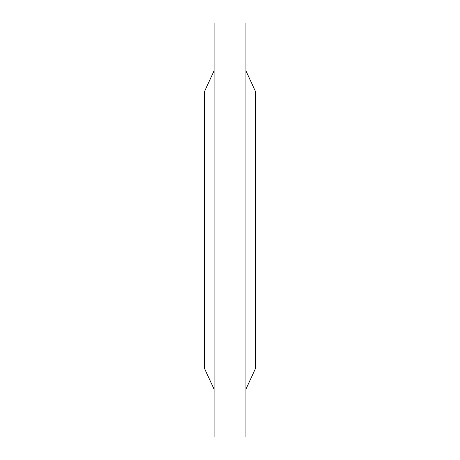 <?xml version="1.0" encoding="UTF-8"?>
<svg xmlns="http://www.w3.org/2000/svg" width="460" height="460" viewBox="0 0 460 460"><rect width="100%" height="100%" fill="white"/><g stroke="black" fill="none" stroke-linecap="round" stroke-linejoin="round"><path stroke-width="0.69" d="M214.078 437L214.078 23L245.922 23L245.922 437L214.078 437L245.922 437M214.078 70.771L204.522 91.471L204.522 368.529L214.078 389.229M245.922 70.771L255.478 91.471L255.478 368.529L245.922 389.229M214.078 23L245.922 23"/></g></svg>
